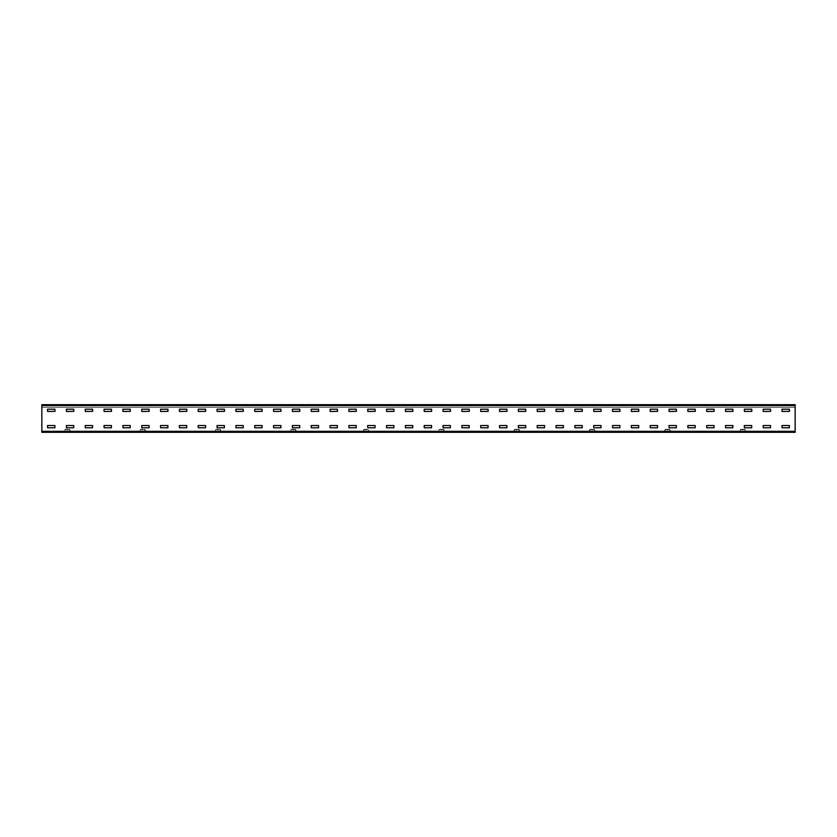 <?xml version="1.0" encoding="UTF-8"?>
<svg xmlns="http://www.w3.org/2000/svg" width="837" height="837" viewBox="0 0 837 837"><rect width="100%" height="100%" fill="white"/><g stroke="black" fill="none" stroke-linecap="round" stroke-linejoin="round"><path stroke-width="0.63" stroke-dasharray="4.18 3.14" d="M41.85 432.31L795.15 432.31L41.85 431.306L41.85 432.31L795.15 431.808L41.85 431.808L795.15 431.808L746.039 431.808L795.15 431.505L746.039 431.505L745.192 429.663A0.555 0.555 0 0 0 744.668 429.297L740.923 429.297A0.555 0.555 0 0 0 740.4 429.663L739.552 431.505L670.709 431.505L739.552 431.505L740.4 429.663A0.555 0.555 0 0 1 740.923 429.297L744.668 429.297A0.555 0.555 0 0 1 745.192 429.663L746.039 431.808L795.15 431.505L795.15 432.31L41.85 432.31L41.85 431.505L64.093 431.505L41.85 431.505L41.85 432.31L795.15 432.31L795.15 431.306L41.85 431.306L41.85 432.31M793.078 432.31L790.944 431.808L793.078 432.31M786.801 432.31L784.667 431.808L786.801 432.31M780.523 432.31L778.389 431.808L780.523 432.31M774.246 432.31L772.112 431.808L774.246 432.31M767.968 432.31L765.834 431.808L767.968 432.31M761.691 432.31L759.557 431.808L761.691 432.31M755.413 432.31L753.279 431.808L755.413 432.31M749.136 432.31L747.002 431.808L749.136 432.31M742.858 432.31L740.724 431.808L742.858 432.31M736.581 432.31L734.447 431.808L736.581 432.31M730.303 432.31L728.169 431.808L730.303 432.31M724.026 432.31L721.892 431.808L724.026 432.31M717.748 432.31L715.614 431.808L717.748 432.31M711.471 432.31L709.337 431.808L711.471 432.31M705.193 432.31L703.059 431.808L705.193 432.31M698.916 432.31L696.782 431.808L698.916 432.31M692.638 432.31L690.504 431.808L692.638 432.31M686.361 432.31L684.227 431.808L686.361 432.31M680.083 432.31L677.949 431.808L680.083 432.31M673.806 432.31L671.672 431.808L673.806 432.31M667.528 432.31L665.394 431.808L667.528 432.31M661.251 432.31L659.117 431.808L661.251 432.31M654.973 432.31L652.839 431.808L654.973 432.31M648.696 432.31L646.562 431.808L648.696 432.31M642.418 432.31L640.284 431.808L642.418 432.31M636.141 432.31L634.007 431.808L636.141 432.31M629.863 432.31L627.729 431.808L629.863 432.31M623.586 432.31L621.452 431.808L623.586 432.31M617.308 432.31L615.174 431.808L617.308 432.31M611.031 432.31L608.897 431.808L611.031 432.31M604.753 432.31L602.619 431.808L604.753 432.31M598.476 432.31L596.342 431.808L598.476 432.31M592.198 432.31L590.064 431.808L592.198 432.31M585.921 432.31L583.787 431.808L585.921 432.31M579.643 432.31L577.509 431.808L579.643 432.31M573.366 432.31L571.232 431.808L573.366 432.31M567.088 432.31L564.954 431.808L567.088 432.31M560.811 432.31L558.677 431.808L560.811 432.31M554.533 432.31L552.399 431.808L554.533 432.31M548.256 432.31L546.122 431.808L548.256 432.31M541.978 432.31L539.844 431.808L541.978 432.31M535.701 432.31L533.567 431.808L535.701 432.31M529.423 432.31L527.289 431.808L529.423 432.31M523.146 432.31L521.012 431.808L523.146 432.31M516.868 432.31L514.734 431.808L516.868 432.31M510.591 432.31L508.457 431.808L510.591 432.31M504.313 432.31L502.179 431.808L504.313 432.31M498.036 432.31L495.902 431.808L498.036 432.31M491.758 432.31L489.624 431.808L491.758 432.31M485.481 432.31L483.347 431.808L485.481 432.31M479.203 432.31L477.069 431.808L479.203 432.31M472.926 432.31L470.792 431.808L472.926 432.31M466.648 432.31L464.514 431.808L466.648 432.31M460.371 432.31L458.237 431.808L460.371 432.31M454.093 432.31L451.959 431.808L454.093 432.31M447.816 432.31L445.682 431.808L447.816 432.31M441.538 432.31L439.404 431.808L441.538 432.31M435.261 432.31L433.127 431.808L435.261 432.31M428.983 432.31L426.849 431.808L428.983 432.31M422.706 432.31L420.572 431.808L422.706 432.31M416.428 432.31L414.294 431.808L416.428 432.31M410.151 432.31L408.017 431.808L410.151 432.31M403.873 432.31L401.739 431.808L403.873 432.31M397.596 432.31L395.462 431.808L397.596 432.31M391.318 432.31L389.184 431.808L391.318 432.31M385.041 432.31L382.907 431.808L385.041 432.31M378.763 432.31L376.629 431.808L378.763 432.31M372.486 432.31L370.352 431.808L372.486 432.31M366.208 432.31L364.074 431.808L366.208 432.31M359.931 432.31L357.797 431.808L359.931 432.31M353.653 432.31L351.519 431.808L353.653 432.31M347.376 432.31L345.242 431.808L347.376 432.31M341.098 432.31L338.964 431.808L341.098 432.31M334.821 432.31L332.687 431.808L334.821 432.31M328.543 432.31L326.409 431.808L328.543 432.31M322.266 432.31L320.132 431.808L322.266 432.31M315.988 432.31L313.854 431.808L315.988 432.31M309.711 432.31L307.577 431.808L309.711 432.31M303.433 432.31L301.299 431.808L303.433 432.31M297.156 432.31L295.022 431.808L297.156 432.31M290.878 432.31L288.744 431.808L290.878 432.31M284.601 432.31L282.467 431.808L284.601 432.31M278.323 432.31L276.189 431.808L278.323 432.31M272.046 432.31L269.912 431.808L272.046 432.31M265.768 432.31L263.634 431.808L265.768 432.31M259.491 432.31L257.357 431.808L259.491 432.31M253.213 432.31L251.079 431.808L253.213 432.31M246.936 432.31L244.802 431.808L246.936 432.31M240.658 432.31L238.524 431.808L240.658 432.31M234.381 432.31L232.247 431.808L234.381 432.31M228.103 432.31L225.969 431.808L228.103 432.31M221.826 432.31L219.692 431.808L221.826 432.31M215.548 432.31L213.414 431.808L215.548 432.31M209.271 432.31L207.137 431.808L209.271 432.31M202.993 432.31L200.859 431.808L202.993 432.31M196.716 432.31L194.582 431.808L196.716 432.31M190.438 432.31L188.304 431.808L190.438 432.31M184.161 432.31L182.027 431.808L184.161 432.31M177.883 432.31L175.749 431.808L177.883 432.31M171.606 432.31L169.472 431.808L171.606 432.31M165.328 432.31L163.194 431.808L165.328 432.31M159.051 432.31L156.917 431.808L159.051 432.31M152.773 432.31L150.639 431.808L152.773 432.31M146.496 432.31L144.362 431.808L146.496 432.31M140.218 432.31L138.084 431.808L140.218 432.31M133.941 432.31L131.807 431.808L133.941 432.31M127.663 432.31L125.529 431.808L127.663 432.31M121.386 432.31L119.252 431.808L121.386 432.31M115.108 432.31L112.974 431.808L115.108 432.31M108.831 432.31L106.697 431.808L108.831 432.31M102.553 432.31L100.419 431.808L102.553 432.31M96.276 432.31L94.142 431.808L96.276 432.31M89.998 432.31L87.864 431.808L89.998 432.31M83.721 432.31L81.587 431.808L83.721 432.31M77.443 432.31L75.309 431.808L77.443 432.31M71.166 432.31L69.032 431.808L71.166 432.31M64.888 432.31L62.754 431.808L64.888 432.31M58.611 432.31L56.477 431.808L58.611 432.31M52.333 432.31L50.199 431.808L52.333 432.31M46.056 432.31L43.922 431.808L46.056 432.31M41.85 431.306L41.85 405.694L795.15 405.694L41.85 405.694L795.15 405.694L41.85 405.694L795.15 405.694L795.15 404.689L795.15 407.452L795.15 405.694L41.85 405.694L41.85 407.452L41.85 404.689L795.15 404.689L41.85 405.192L41.85 407.452L41.85 404.689L795.15 404.689L795.15 407.452L41.85 407.452L795.15 407.452L41.85 407.452L795.15 407.452L795.15 404.689L41.85 404.689L41.85 431.306L795.15 431.306L795.15 404.689L795.15 405.694L41.85 405.192L41.85 431.306L795.15 431.306L795.15 405.694L795.15 431.306M782.093 425.531L789.375 425.531L782.093 425.531L782.093 427.791L789.375 427.791L789.375 425.531L789.375 427.791L781.967 427.665L782.093 425.531L789.375 425.531M782.093 409.209L789.375 409.209L782.093 409.209L782.093 411.469L789.375 411.469L789.375 409.209L789.375 411.469L781.967 411.344L782.093 409.209L789.375 409.209M763.26 425.531L770.542 425.531L763.26 425.531L763.26 427.791L770.542 427.791L770.542 425.531L770.542 427.791L763.135 427.665L763.26 425.531L770.542 425.531M763.26 409.209L770.542 409.209L763.26 409.209L763.26 411.469L770.542 411.469L770.542 409.209L770.542 411.469L763.135 411.344L763.26 409.209L770.542 409.209M744.428 425.531L751.71 425.531L744.428 425.531L744.428 427.791L751.71 427.791L751.71 425.531L751.71 427.791L744.302 427.665L744.428 425.531L751.71 425.531M744.428 409.209L751.71 409.209L744.428 409.209L744.428 411.469L751.71 411.469L751.71 409.209L751.71 411.469L744.302 411.344L744.428 409.209L751.71 409.209M725.595 425.531L732.877 425.531L725.595 425.531L725.595 427.791L732.877 427.791L732.877 425.531L732.877 427.791L725.47 427.665L725.595 425.531L732.877 425.531M725.595 409.209L732.877 409.209L725.595 409.209L725.595 411.469L732.877 411.469L732.877 409.209L732.877 411.469L725.47 411.344L725.595 409.209L732.877 409.209M706.763 425.531L714.045 425.531L706.763 425.531L706.763 427.791L714.045 427.791L714.045 425.531L714.045 427.791L706.637 427.665L706.763 425.531L714.045 425.531M706.763 409.209L714.045 409.209L706.763 409.209L706.763 411.469L714.045 411.469L714.045 409.209L714.045 411.469L706.637 411.344L706.763 409.209L714.045 409.209M687.93 425.531L695.212 425.531L687.93 425.531L687.93 427.791L695.212 427.791L695.212 425.531L695.212 427.791L687.805 427.665L687.93 425.531L695.212 425.531M687.93 409.209L695.212 409.209L687.93 409.209L687.93 411.469L695.212 411.469L695.212 409.209L695.212 411.469L687.805 411.344L687.93 409.209L695.212 409.209M669.098 425.531L676.38 425.531L669.098 425.531L669.098 427.791L676.38 427.791L676.38 425.531L676.38 427.791L668.972 427.665L669.098 425.531L676.38 425.531M669.098 409.209L676.38 409.209L669.098 409.209L669.098 411.469L676.38 411.469L676.38 409.209L676.38 411.469L668.972 411.344L669.098 409.209L676.38 409.209M650.265 425.531L657.547 425.531L650.265 425.531L650.265 427.791L657.547 427.791L657.547 425.531L657.547 427.791L650.14 427.665L650.265 425.531L657.547 425.531M650.265 409.209L657.547 409.209L650.265 409.209L650.265 411.469L657.547 411.469L657.547 409.209L657.547 411.469L650.14 411.344L650.265 409.209L657.547 409.209M631.433 425.531L638.715 425.531L631.433 425.531L631.433 427.791L638.715 427.791L638.715 425.531L638.715 427.791L631.307 427.665L631.433 425.531L638.715 425.531M631.433 409.209L638.715 409.209L631.433 409.209L631.433 411.469L638.715 411.469L638.715 409.209L638.715 411.469L631.307 411.344L631.433 409.209L638.715 409.209M612.6 425.531L619.882 425.531L612.6 425.531L612.6 427.791L619.882 427.791L619.882 425.531L619.882 427.791L612.475 427.665L612.6 425.531L619.882 425.531M612.6 409.209L619.882 409.209L612.6 409.209L612.6 411.469L619.882 411.469L619.882 409.209L619.882 411.469L612.475 411.344L612.6 409.209L619.882 409.209M593.768 425.531L601.05 425.531L593.768 425.531L593.768 427.791L601.05 427.791L601.05 425.531L601.05 427.791L593.642 427.665L593.768 425.531L601.05 425.531M593.768 409.209L601.05 409.209L593.768 409.209L593.768 411.469L601.05 411.469L601.05 409.209L601.05 411.469L593.642 411.344L593.768 409.209L601.05 409.209M574.935 425.531L582.217 425.531L574.935 425.531L574.935 427.791L582.217 427.791L582.217 425.531L582.217 427.791L574.81 427.665L574.935 425.531L582.217 425.531M574.935 409.209L582.217 409.209L574.935 409.209L574.935 411.469L582.217 411.469L582.217 409.209L582.217 411.469L574.81 411.344L574.935 409.209L582.217 409.209M556.103 425.531L563.385 425.531L556.103 425.531L556.103 427.791L563.385 427.791L563.385 425.531L563.385 427.791L555.977 427.665L556.103 425.531L563.385 425.531M556.103 409.209L563.385 409.209L556.103 409.209L556.103 411.469L563.385 411.469L563.385 409.209L563.385 411.469L555.977 411.344L556.103 409.209L563.385 409.209M537.27 425.531L544.552 425.531L537.27 425.531L537.27 427.791L544.552 427.791L544.552 425.531L544.552 427.791L537.145 427.665L537.27 425.531L544.552 425.531M537.27 409.209L544.552 409.209L537.27 409.209L537.27 411.469L544.552 411.469L544.552 409.209L544.552 411.469L537.145 411.344L537.27 409.209L544.552 409.209M518.438 425.531L525.72 425.531L518.438 425.531L518.438 427.791L525.72 427.791L525.72 425.531L525.72 427.791L518.312 427.665L518.438 425.531L525.72 425.531M518.438 409.209L525.72 409.209L518.438 409.209L518.438 411.469L525.72 411.469L525.72 409.209L525.72 411.469L518.312 411.344L518.438 409.209L525.72 409.209M499.605 425.531L506.887 425.531L499.605 425.531L499.605 427.791L506.887 427.791L506.887 425.531L506.887 427.791L499.48 427.665L499.605 425.531L506.887 425.531M499.605 409.209L506.887 409.209L499.605 409.209L499.605 411.469L506.887 411.469L506.887 409.209L506.887 411.469L499.48 411.344L499.605 409.209L506.887 409.209M480.773 425.531L488.055 425.531L480.773 425.531L480.773 427.791L488.055 427.791L488.055 425.531L488.055 427.791L480.647 427.665L480.773 425.531L488.055 425.531M480.773 409.209L488.055 409.209L480.773 409.209L480.773 411.469L488.055 411.469L488.055 409.209L488.055 411.469L480.647 411.344L480.773 409.209L488.055 409.209M461.94 425.531L469.222 425.531L461.94 425.531L461.94 427.791L469.222 427.791L469.222 425.531L469.222 427.791L461.815 427.665L461.94 425.531L469.222 425.531M461.94 409.209L469.222 409.209L461.94 409.209L461.94 411.469L469.222 411.469L469.222 409.209L469.222 411.469L461.815 411.344L461.94 409.209L469.222 409.209M443.108 425.531L450.39 425.531L443.108 425.531L443.108 427.791L450.39 427.791L450.39 425.531L450.39 427.791L442.982 427.665L443.108 425.531L450.39 425.531M443.108 409.209L450.39 409.209L443.108 409.209L443.108 411.469L450.39 411.469L450.39 409.209L450.39 411.469L442.982 411.344L443.108 409.209L450.39 409.209M424.275 425.531L431.557 425.531L424.275 425.531L424.275 427.791L431.557 427.791L431.557 425.531L431.557 427.791L424.15 427.665L424.275 425.531L431.557 425.531M424.275 409.209L431.557 409.209L424.275 409.209L424.275 411.469L431.557 411.469L431.557 409.209L431.557 411.469L424.15 411.344L424.275 409.209L431.557 409.209M405.443 425.531L412.725 425.531L405.443 425.531L405.443 427.791L412.725 427.791L412.725 425.531L412.725 427.791L405.317 427.665L405.443 425.531L412.725 425.531M405.443 409.209L412.725 409.209L405.443 409.209L405.443 411.469L412.725 411.469L412.725 409.209L412.725 411.469L405.317 411.344L405.443 409.209L412.725 409.209M386.61 425.531L393.892 425.531L386.61 425.531L386.61 427.791L393.892 427.791L393.892 425.531L393.892 427.791L386.485 427.665L386.61 425.531L393.892 425.531M386.61 409.209L393.892 409.209L386.61 409.209L386.61 411.469L393.892 411.469L393.892 409.209L393.892 411.469L386.485 411.344L386.61 409.209L393.892 409.209M367.778 425.531L375.06 425.531L367.778 425.531L367.778 427.791L375.06 427.791L375.06 425.531L375.06 427.791L367.652 427.665L367.778 425.531L375.06 425.531M367.778 409.209L375.06 409.209L367.778 409.209L367.778 411.469L375.06 411.469L375.06 409.209L375.06 411.469L367.652 411.344L367.778 409.209L375.06 409.209M348.945 425.531L356.227 425.531L348.945 425.531L348.945 427.791L356.227 427.791L356.227 425.531L356.227 427.791L348.82 427.665L348.945 425.531L356.227 425.531M348.945 409.209L356.227 409.209L348.945 409.209L348.945 411.469L356.227 411.469L356.227 409.209L356.227 411.469L348.82 411.344L348.945 409.209L356.227 409.209M330.113 425.531L337.395 425.531L330.113 425.531L330.113 427.791L337.395 427.791L337.395 425.531L337.395 427.791L329.987 427.665L330.113 425.531L337.395 425.531M330.113 409.209L337.395 409.209L330.113 409.209L330.113 411.469L337.395 411.469L337.395 409.209L337.395 411.469L329.987 411.344L330.113 409.209L337.395 409.209M311.28 425.531L318.562 425.531L311.28 425.531L311.28 427.791L318.562 427.791L318.562 425.531L318.562 427.791L311.155 427.665L311.28 425.531L318.562 425.531M311.28 409.209L318.562 409.209L311.28 409.209L311.28 411.469L318.562 411.469L318.562 409.209L318.562 411.469L311.155 411.344L311.28 409.209L318.562 409.209M292.448 425.531L299.73 425.531L292.448 425.531L292.448 427.791L299.73 427.791L299.73 425.531L299.73 427.791L292.322 427.665L292.448 425.531L299.73 425.531M292.448 409.209L299.73 409.209L292.448 409.209L292.448 411.469L299.73 411.469L299.73 409.209L299.73 411.469L292.322 411.344L292.448 409.209L299.73 409.209M273.615 425.531L280.897 425.531L273.615 425.531L273.615 427.791L280.897 427.791L280.897 425.531L280.897 427.791L273.49 427.665L273.615 425.531L280.897 425.531M273.615 409.209L280.897 409.209L273.615 409.209L273.615 411.469L280.897 411.469L280.897 409.209L280.897 411.469L273.49 411.344L273.615 409.209L280.897 409.209M254.783 425.531L262.065 425.531L254.783 425.531L254.783 427.791L262.065 427.791L262.065 425.531L262.065 427.791L254.657 427.665L254.783 425.531L262.065 425.531M254.783 409.209L262.065 409.209L254.783 409.209L254.783 411.469L262.065 411.469L262.065 409.209L262.065 411.469L254.657 411.344L254.783 409.209L262.065 409.209M235.95 425.531L243.232 425.531L235.95 425.531L235.95 427.791L243.232 427.791L243.232 425.531L243.232 427.791L235.825 427.665L235.95 425.531L243.232 425.531M235.95 409.209L243.232 409.209L235.95 409.209L235.95 411.469L243.232 411.469L243.232 409.209L243.232 411.469L235.825 411.344L235.95 409.209L243.232 409.209M217.118 425.531L224.4 425.531L217.118 425.531L217.118 427.791L224.4 427.791L224.4 425.531L224.4 427.791L216.992 427.665L217.118 425.531L224.4 425.531M217.118 409.209L224.4 409.209L217.118 409.209L217.118 411.469L224.4 411.469L224.4 409.209L224.4 411.469L216.992 411.344L217.118 409.209L224.4 409.209M198.285 425.531L205.567 425.531L198.285 425.531L198.285 427.791L205.567 427.791L205.567 425.531L205.567 427.791L198.16 427.665L198.285 425.531L205.567 425.531M198.285 409.209L205.567 409.209L198.285 409.209L198.285 411.469L205.567 411.469L205.567 409.209L205.567 411.469L198.16 411.344L198.285 409.209L205.567 409.209M179.453 425.531L186.735 425.531L179.453 425.531L179.453 427.791L186.735 427.791L186.735 425.531L186.735 427.791L179.327 427.665L179.453 425.531L186.735 425.531M179.453 409.209L186.735 409.209L179.453 409.209L179.453 411.469L186.735 411.469L186.735 409.209L186.735 411.469L179.327 411.344L179.453 409.209L186.735 409.209M160.62 425.531L167.902 425.531L160.62 425.531L160.62 427.791L167.902 427.791L167.902 425.531L167.902 427.791L160.495 427.665L160.62 425.531L167.902 425.531M160.62 409.209L167.902 409.209L160.62 409.209L160.62 411.469L167.902 411.469L167.902 409.209L167.902 411.469L160.495 411.344L160.62 409.209L167.902 409.209M141.788 425.531L149.07 425.531L141.788 425.531L141.788 427.791L149.07 427.791L149.07 425.531L149.07 427.791L141.662 427.665L141.788 425.531L149.07 425.531M141.788 409.209L149.07 409.209L141.788 409.209L141.788 411.469L149.07 411.469L149.07 409.209L149.07 411.469L141.662 411.344L141.788 409.209L149.07 409.209M122.955 425.531L130.237 425.531L122.955 425.531L122.955 427.791L130.237 427.791L130.237 425.531L130.237 427.791L122.83 427.665L122.955 425.531L130.237 425.531M122.955 409.209L130.237 409.209L122.955 409.209L122.955 411.469L130.237 411.469L130.237 409.209L130.237 411.469L122.83 411.344L122.955 409.209L130.237 409.209M104.123 425.531L111.405 425.531L104.123 425.531L104.123 427.791L111.405 427.791L111.405 425.531L111.405 427.791L103.997 427.665L104.123 425.531L111.405 425.531M104.123 409.209L111.405 409.209L104.123 409.209L104.123 411.469L111.405 411.469L111.405 409.209L111.405 411.469L103.997 411.344L104.123 409.209L111.405 409.209M85.29 425.531L92.572 425.531L85.29 425.531L85.29 427.791L92.572 427.791L92.572 425.531L92.572 427.791L85.165 427.665L85.29 425.531L92.572 425.531M85.29 409.209L92.572 409.209L85.29 409.209L85.29 411.469L92.572 411.469L92.572 409.209L92.572 411.469L85.165 411.344L85.29 409.209L92.572 409.209M66.458 425.531L73.74 425.531L66.458 425.531L66.458 427.791L73.74 427.791L73.74 425.531L73.74 427.791L66.332 427.665L66.458 425.531L73.74 425.531M66.458 409.209L73.74 409.209L66.458 409.209L66.458 411.469L73.74 411.469L73.74 409.209L73.74 411.469L66.332 411.344L66.458 409.209L73.74 409.209M47.625 425.531L54.907 425.531L47.625 425.531L47.625 427.791L54.907 427.791L54.907 425.531L54.907 427.791L47.5 427.665L47.625 425.531L54.907 425.531M47.625 409.209L54.907 409.209L47.625 409.209L47.625 411.469L54.907 411.469L54.907 409.209L54.907 411.469L47.5 411.344L47.625 409.209L54.907 409.209M41.85 405.192L795.15 405.192L41.85 405.192M47.5 425.656L47.5 427.665M47.625 427.791L54.907 427.791M55.033 427.665L55.033 425.656M47.5 409.335L47.5 411.344M47.625 411.469L54.907 411.469M55.033 411.344L55.033 409.335M66.332 425.656L66.332 427.665M66.458 427.791L73.74 427.791M73.865 427.665L73.865 425.656M66.332 409.335L66.332 411.344M66.458 411.469L73.74 411.469M73.865 411.344L73.865 409.335M85.165 425.656L85.165 427.665M85.29 427.791L92.572 427.791M92.698 427.665L92.698 425.656M85.165 409.335L85.165 411.344M85.29 411.469L92.572 411.469M92.698 411.344L92.698 409.335M103.997 425.656L103.997 427.665M104.123 427.791L111.405 427.791M111.53 427.665L111.53 425.656M103.997 409.335L103.997 411.344M104.123 411.469L111.405 411.469M111.53 411.344L111.53 409.335M122.83 425.656L122.83 427.665M122.955 427.791L130.237 427.791M130.363 427.665L130.363 425.656M122.83 409.335L122.83 411.344M122.955 411.469L130.237 411.469M130.363 411.344L130.363 409.335M141.662 425.656L141.662 427.665M141.788 427.791L149.07 427.791M149.195 427.665L149.195 425.656M141.662 409.335L141.662 411.344M141.788 411.469L149.07 411.469M149.195 411.344L149.195 409.335M160.495 425.656L160.495 427.665M160.62 427.791L167.902 427.791M168.028 427.665L168.028 425.656M160.495 409.335L160.495 411.344M160.62 411.469L167.902 411.469M168.028 411.344L168.028 409.335M179.327 425.656L179.327 427.665M179.453 427.791L186.735 427.791M186.86 427.665L186.86 425.656M179.327 409.335L179.327 411.344M179.453 411.469L186.735 411.469M186.86 411.344L186.86 409.335M198.16 425.656L198.16 427.665M198.285 427.791L205.567 427.791M205.693 427.665L205.693 425.656M198.16 409.335L198.16 411.344M198.285 411.469L205.567 411.469M205.693 411.344L205.693 409.335M216.992 425.656L216.992 427.665M217.118 427.791L224.4 427.791M224.525 427.665L224.525 425.656M216.992 409.335L216.992 411.344M217.118 411.469L224.4 411.469M224.525 411.344L224.525 409.335M235.825 425.656L235.825 427.665M235.95 427.791L243.232 427.791M243.358 427.665L243.358 425.656M235.825 409.335L235.825 411.344M235.95 411.469L243.232 411.469M243.358 411.344L243.358 409.335M254.657 425.656L254.657 427.665M254.783 427.791L262.065 427.791M262.19 427.665L262.19 425.656M254.657 409.335L254.657 411.344M254.783 411.469L262.065 411.469M262.19 411.344L262.19 409.335M273.49 425.656L273.49 427.665M273.615 427.791L280.897 427.791M281.023 427.665L281.023 425.656M273.49 409.335L273.49 411.344M273.615 411.469L280.897 411.469M281.023 411.344L281.023 409.335M292.322 425.656L292.322 427.665M292.448 427.791L299.73 427.791M299.855 427.665L299.855 425.656M292.322 409.335L292.322 411.344M292.448 411.469L299.73 411.469M299.855 411.344L299.855 409.335M311.155 425.656L311.155 427.665M311.28 427.791L318.562 427.791M318.688 427.665L318.688 425.656M311.155 409.335L311.155 411.344M311.28 411.469L318.562 411.469M318.688 411.344L318.688 409.335M329.987 425.656L329.987 427.665M330.113 427.791L337.395 427.791M337.52 427.665L337.52 425.656M329.987 409.335L329.987 411.344M330.113 411.469L337.395 411.469M337.52 411.344L337.52 409.335M348.82 425.656L348.82 427.665M348.945 427.791L356.227 427.791M356.353 427.665L356.353 425.656M348.82 409.335L348.82 411.344M348.945 411.469L356.227 411.469M356.353 411.344L356.353 409.335M367.652 425.656L367.652 427.665M367.778 427.791L375.06 427.791M375.185 427.665L375.185 425.656M367.652 409.335L367.652 411.344M367.778 411.469L375.06 411.469M375.185 411.344L375.185 409.335M386.485 425.656L386.485 427.665M386.61 427.791L393.892 427.791M394.018 427.665L394.018 425.656M386.485 409.335L386.485 411.344M386.61 411.469L393.892 411.469M394.018 411.344L394.018 409.335M405.317 425.656L405.317 427.665M405.443 427.791L412.725 427.791M412.85 427.665L412.85 425.656M405.317 409.335L405.317 411.344M405.443 411.469L412.725 411.469M412.85 411.344L412.85 409.335M424.15 425.656L424.15 427.665M424.275 427.791L431.557 427.791M431.683 427.665L431.683 425.656M424.15 409.335L424.15 411.344M424.275 411.469L431.557 411.469M431.683 411.344L431.683 409.335M442.982 425.656L442.982 427.665M443.108 427.791L450.39 427.791M450.515 427.665L450.515 425.656M442.982 409.335L442.982 411.344M443.108 411.469L450.39 411.469M450.515 411.344L450.515 409.335M461.815 425.656L461.815 427.665M461.94 427.791L469.222 427.791M469.348 427.665L469.348 425.656M461.815 409.335L461.815 411.344M461.94 411.469L469.222 411.469M469.348 411.344L469.348 409.335M480.647 425.656L480.647 427.665M480.773 427.791L488.055 427.791M488.18 427.665L488.18 425.656M480.647 409.335L480.647 411.344M480.773 411.469L488.055 411.469M488.18 411.344L488.18 409.335M499.48 425.656L499.48 427.665M499.605 427.791L506.887 427.791M507.013 427.665L507.013 425.656M499.48 409.335L499.48 411.344M499.605 411.469L506.887 411.469M507.013 411.344L507.013 409.335M518.312 425.656L518.312 427.665M518.438 427.791L525.72 427.791M525.845 427.665L525.845 425.656M518.312 409.335L518.312 411.344M518.438 411.469L525.72 411.469M525.845 411.344L525.845 409.335M537.145 425.656L537.145 427.665M537.27 427.791L544.552 427.791M544.678 427.665L544.678 425.656M537.145 409.335L537.145 411.344M537.27 411.469L544.552 411.469M544.678 411.344L544.678 409.335M555.977 425.656L555.977 427.665M556.103 427.791L563.385 427.791M563.51 427.665L563.51 425.656M555.977 409.335L555.977 411.344M556.103 411.469L563.385 411.469M563.51 411.344L563.51 409.335M574.81 425.656L574.81 427.665M574.935 427.791L582.217 427.791M582.343 427.665L582.343 425.656M574.81 409.335L574.81 411.344M574.935 411.469L582.217 411.469M582.343 411.344L582.343 409.335M593.642 425.656L593.642 427.665M593.768 427.791L601.05 427.791M601.175 427.665L601.175 425.656M593.642 409.335L593.642 411.344M593.768 411.469L601.05 411.469M601.175 411.344L601.175 409.335M612.475 425.656L612.475 427.665M612.6 427.791L619.882 427.791M620.008 427.665L620.008 425.656M612.475 409.335L612.475 411.344M612.6 411.469L619.882 411.469M620.008 411.344L620.008 409.335M631.307 425.656L631.307 427.665M631.433 427.791L638.715 427.791M638.84 427.665L638.84 425.656M631.307 409.335L631.307 411.344M631.433 411.469L638.715 411.469M638.84 411.344L638.84 409.335M650.14 425.656L650.14 427.665M650.265 427.791L657.547 427.791M657.673 427.665L657.673 425.656M650.14 409.335L650.14 411.344M650.265 411.469L657.547 411.469M657.673 411.344L657.673 409.335M668.972 425.656L668.972 427.665M669.098 427.791L676.38 427.791M676.505 427.665L676.505 425.656M668.972 409.335L668.972 411.344M669.098 411.469L676.38 411.469M676.505 411.344L676.505 409.335M687.805 425.656L687.805 427.665M687.93 427.791L695.212 427.791M695.338 427.665L695.338 425.656M687.805 409.335L687.805 411.344M687.93 411.469L695.212 411.469M695.338 411.344L695.338 409.335M706.637 425.656L706.637 427.665M706.763 427.791L714.045 427.791M714.17 427.665L714.17 425.656M706.637 409.335L706.637 411.344M706.763 411.469L714.045 411.469M714.17 411.344L714.17 409.335M725.47 425.656L725.47 427.665M725.595 427.791L732.877 427.791M733.003 427.665L733.003 425.656M725.47 409.335L725.47 411.344M725.595 411.469L732.877 411.469M733.003 411.344L733.003 409.335M744.302 425.656L744.302 427.665M744.428 427.791L751.71 427.791M751.835 427.665L751.835 425.656M744.302 409.335L744.302 411.344M744.428 411.469L751.71 411.469M751.835 411.344L751.835 409.335M763.135 425.656L763.135 427.665M763.26 427.791L770.542 427.791M770.668 427.665L770.668 425.656M763.135 409.335L763.135 411.344M763.26 411.469L770.542 411.469M770.668 411.344L770.668 409.335M781.967 425.656L781.967 427.665M782.093 427.791L789.375 427.791M789.5 427.665L789.5 425.656M781.967 409.335L781.967 411.344M782.093 411.469L789.375 411.469M789.5 411.344L789.5 409.335M763.511 431.808L791.509 431.505L763.511 431.808M747.064 431.808L752.84 431.505L747.064 431.808M770.291 431.808L777.95 431.505L770.291 431.808M783.851 431.808L791.509 431.505L783.851 431.808M756.732 431.808L755.853 431.808L756.732 431.808M739.552 431.808L670.709 431.808L669.862 429.663A0.555 0.555 0 0 0 669.338 429.297L665.593 429.297A0.555 0.555 0 0 0 665.07 429.663L664.222 431.505L595.379 431.505L664.222 431.505L665.07 429.663A0.555 0.555 0 0 1 665.593 429.297L669.338 429.297A0.555 0.555 0 0 1 669.862 429.663L670.709 431.808L739.552 431.808A0.555 0.555 0 0 0 740.075 431.442L740.075 431.442A0.555 0.555 0 0 1 739.552 431.808M677.51 431.808L739.029 431.505L677.51 431.808M671.734 431.808L677.007 431.808L671.734 431.808M677.447 431.808L682.281 431.808L677.447 431.808M738.527 431.808L732.752 431.505L738.527 431.808M694.961 431.808L702.62 431.505L694.961 431.808M722.08 431.808L729.738 431.505L722.08 431.808M708.52 431.808L716.179 431.505L708.52 431.808M681.402 431.808L689.06 431.505L681.402 431.808M664.222 431.808L595.379 431.808L594.532 429.663A0.555 0.555 0 0 0 594.008 429.297L590.263 429.297A0.555 0.555 0 0 0 589.74 429.663L588.892 431.505L520.049 431.505L588.892 431.505L589.74 429.663A0.555 0.555 0 0 1 590.263 429.297L594.008 429.297A0.555 0.555 0 0 1 594.532 429.663L595.379 431.808L664.222 431.808A0.555 0.555 0 0 0 664.745 431.442L665.352 429.768L664.745 431.442A0.555 0.555 0 0 1 664.222 431.808M602.18 431.808L663.699 431.505L602.18 431.808M596.404 431.808L601.677 431.808L596.404 431.808M602.117 431.808L606.951 431.808L602.117 431.808M663.197 431.808L657.422 431.505L663.197 431.808M619.631 431.808L627.29 431.505L619.631 431.808M646.75 431.808L654.408 431.505L646.75 431.808M633.191 431.808L640.849 431.505L633.191 431.808M606.072 431.808L613.73 431.505L606.072 431.808M588.892 431.808L520.049 431.808L519.202 429.663A0.555 0.555 0 0 0 518.678 429.297L514.933 429.297A0.555 0.555 0 0 0 514.41 429.663L513.562 431.505L444.719 431.505L513.562 431.505L514.41 429.663A0.555 0.555 0 0 1 514.933 429.297L518.678 429.297A0.555 0.555 0 0 1 519.202 429.663L520.049 431.808L588.892 431.808A0.555 0.555 0 0 0 589.415 431.442L590.022 429.768L589.415 431.442A0.555 0.555 0 0 1 588.892 431.808M526.85 431.808L588.369 431.505L526.85 431.808M521.074 431.808L526.347 431.808L521.074 431.808M526.787 431.808L531.621 431.808L526.787 431.808M587.867 431.808L582.092 431.505L587.867 431.808M544.301 431.808L551.96 431.505L544.301 431.808M571.42 431.808L579.078 431.505L571.42 431.808M557.861 431.808L565.519 431.505L557.861 431.808M530.742 431.808L538.4 431.505L530.742 431.808M513.562 431.808L444.719 431.808L443.872 429.663A0.555 0.555 0 0 0 443.348 429.297L439.603 429.297A0.555 0.555 0 0 0 439.08 429.663L438.232 431.505L369.389 431.505L438.232 431.505L439.08 429.663A0.555 0.555 0 0 1 439.603 429.297L443.348 429.297A0.555 0.555 0 0 1 443.872 429.663L444.719 431.808L513.562 431.808A0.555 0.555 0 0 0 514.085 431.442L514.692 429.768L514.085 431.442A0.555 0.555 0 0 1 513.562 431.808M451.52 431.808L513.039 431.505L451.52 431.808M445.744 431.808L451.017 431.808L445.744 431.808M451.457 431.808L456.291 431.808L451.457 431.808M512.537 431.808L506.762 431.505L512.537 431.808M468.971 431.808L476.63 431.505L468.971 431.808M496.09 431.808L503.748 431.505L496.09 431.808M482.53 431.808L490.189 431.505L482.53 431.808M455.412 431.808L463.07 431.505L455.412 431.808M438.232 431.808L369.389 431.808L368.542 429.663A0.555 0.555 0 0 0 368.018 429.297L364.273 429.297A0.555 0.555 0 0 0 363.75 429.663L362.902 431.505L296.57 431.505L362.902 431.505L363.75 429.663A0.555 0.555 0 0 1 364.273 429.297L368.018 429.297A0.555 0.555 0 0 1 368.542 429.663L369.389 431.808L438.232 431.808A0.555 0.555 0 0 0 438.755 431.442L439.362 429.768L438.755 431.442A0.555 0.555 0 0 1 438.232 431.808M376.19 431.808L437.709 431.505L376.19 431.808M370.414 431.808L375.687 431.808L370.414 431.808M376.127 431.808L380.961 431.808L376.127 431.808M437.207 431.808L431.432 431.505L437.207 431.808M393.641 431.808L401.3 431.505L393.641 431.808M420.76 431.808L428.418 431.505L420.76 431.808M407.2 431.808L414.859 431.505L407.2 431.808M380.082 431.808L387.74 431.505L380.082 431.808M64.093 431.808L41.85 431.808L64.093 431.808A0.555 0.555 0 0 0 64.616 431.442L64.941 429.663L64.616 431.442A0.555 0.555 0 0 1 64.093 431.808M53.401 431.808L63.57 431.505L45.742 431.505L63.57 431.505L45.742 431.505L53.401 431.808M139.423 431.808L70.58 431.808L139.423 431.505L70.58 431.505L69.733 429.663A0.555 0.555 0 0 0 69.209 429.297L65.464 429.297A0.555 0.555 0 0 0 64.941 429.663A0.555 0.555 0 0 1 65.464 429.297L69.209 429.297A0.555 0.555 0 0 1 69.733 429.663L70.58 431.808L139.423 431.808A0.555 0.555 0 0 0 139.946 431.442L140.271 429.663L139.946 431.442A0.555 0.555 0 0 1 139.423 431.808M77.381 431.808L138.9 431.505L77.381 431.808M71.605 431.808L76.878 431.808L71.605 431.808M77.318 431.808L82.152 431.808L77.318 431.808M94.832 431.808L102.491 431.505L94.832 431.808M121.951 431.808L129.609 431.505L121.951 431.808M108.391 431.808L116.05 431.505L108.391 431.808M81.273 431.808L88.931 431.505L81.273 431.808M214.753 431.808L145.91 431.808L214.753 431.505L145.91 431.505L145.063 429.663A0.555 0.555 0 0 0 144.539 429.297L140.794 429.297A0.555 0.555 0 0 0 140.271 429.663A0.555 0.555 0 0 1 140.794 429.297L144.539 429.297A0.555 0.555 0 0 1 145.063 429.663L145.91 431.808L214.753 431.808A0.555 0.555 0 0 0 215.276 431.442L215.601 429.663L215.276 431.442A0.555 0.555 0 0 1 214.753 431.808M152.711 431.808L214.23 431.505L152.711 431.808M146.935 431.808L152.208 431.808L146.935 431.808M152.648 431.808L157.482 431.808L152.648 431.808M170.162 431.808L177.821 431.505L170.162 431.808M197.281 431.808L204.939 431.505L197.281 431.808M183.721 431.808L191.38 431.505L183.721 431.808M156.603 431.808L164.261 431.505L156.603 431.808M290.083 431.808L221.24 431.808L290.083 431.505L221.24 431.505L220.393 429.663A0.555 0.555 0 0 0 219.869 429.297L216.124 429.297A0.555 0.555 0 0 0 215.601 429.663A0.555 0.555 0 0 1 216.124 429.297L219.869 429.297A0.555 0.555 0 0 1 220.393 429.663L221.24 431.808L290.083 431.808A0.555 0.555 0 0 0 290.606 431.442L290.931 429.663L290.606 431.442A0.555 0.555 0 0 1 290.083 431.808M228.041 431.808L289.56 431.505L228.041 431.808M222.265 431.808L227.538 431.808L222.265 431.808M227.978 431.808L232.812 431.808L227.978 431.808M245.492 431.808L253.151 431.505L245.492 431.808M272.611 431.808L280.269 431.505L272.611 431.808M259.051 431.808L266.71 431.505L259.051 431.808M231.933 431.808L239.591 431.505L231.933 431.808M362.902 431.808L296.57 431.808L295.723 429.663A0.555 0.555 0 0 0 295.199 429.297L291.454 429.297A0.555 0.555 0 0 0 290.931 429.663A0.555 0.555 0 0 1 291.454 429.297L295.199 429.297A0.555 0.555 0 0 1 295.723 429.663L296.57 431.808L362.902 431.808A0.555 0.555 0 0 0 363.425 431.442L364.032 429.768L363.425 431.442A0.555 0.555 0 0 1 362.902 431.808M303.371 431.808L297.093 431.505L308.142 431.505L297.093 431.505L308.142 431.505L297.093 431.505L308.142 431.505L297.093 431.505L308.142 431.505L297.093 431.505L308.142 431.505L297.093 431.505L303.371 431.808M311.531 431.808L303.873 431.505L311.531 431.808M325.091 431.808L317.432 431.505L325.091 431.808M338.65 431.808L330.992 431.505L338.65 431.808M352.21 431.808L362.379 431.505L344.551 431.505L362.379 431.505L344.551 431.505L352.21 431.808M320.822 431.808L313.164 431.505L320.822 431.808M334.382 431.808L326.723 431.505L334.382 431.808M341.161 431.808L348.82 431.505L341.161 431.808M297.595 431.808L302.868 431.808L297.595 431.808M303.308 431.808L308.142 431.808L303.308 431.808M331.87 431.808L330.992 431.505L331.87 431.808M318.311 431.808L317.432 431.505L318.311 431.808M307.263 431.505L308.142 431.505L307.263 431.505M314.042 431.505L313.164 431.505L314.042 431.505M327.602 431.505L326.723 431.505L327.602 431.505M347.941 431.505L348.82 431.505L347.941 431.505M304.752 431.505L303.873 431.505L304.752 431.505M345.43 431.505L344.551 431.505L345.43 431.505M70.057 431.442A0.555 0.555 0 0 0 70.58 431.808A0.555 0.555 0 0 1 70.057 431.442L69.45 429.768L67.556 429.297L69.209 429.297L70.057 431.442M66.814 429.601A0.555 0.555 0 0 0 67.86 429.601A0.555 0.555 0 0 1 66.814 429.601L64.941 429.663L66.814 429.601M740.682 429.768L740.075 431.442L740.682 429.768M745.516 431.442A0.555 0.555 0 0 0 746.039 431.808A0.555 0.555 0 0 1 745.516 431.442L744.909 429.768L743.015 429.297L744.668 429.297L745.516 431.442M742.273 429.601A0.555 0.555 0 0 0 743.319 429.601A0.555 0.555 0 0 1 742.273 429.601L740.923 429.601L742.273 429.601M670.186 431.442A0.555 0.555 0 0 0 670.709 431.808A0.555 0.555 0 0 1 670.186 431.442L669.579 429.768L667.685 429.297L669.338 429.297L670.186 431.442M666.943 429.601A0.555 0.555 0 0 0 667.989 429.601A0.555 0.555 0 0 1 666.943 429.601L665.07 429.663L666.943 429.601M594.856 431.442A0.555 0.555 0 0 0 595.379 431.808A0.555 0.555 0 0 1 594.856 431.442L594.249 429.768L592.355 429.297L594.008 429.297L594.856 431.442M591.613 429.601A0.555 0.555 0 0 0 592.659 429.601A0.555 0.555 0 0 1 591.613 429.601L589.74 429.663L591.613 429.601M519.526 431.442A0.555 0.555 0 0 0 520.049 431.808A0.555 0.555 0 0 1 519.526 431.442L518.919 429.768L517.025 429.297L518.678 429.297L519.526 431.442M516.283 429.601A0.555 0.555 0 0 0 517.329 429.601A0.555 0.555 0 0 1 516.283 429.601L514.41 429.663L516.283 429.601M444.196 431.442A0.555 0.555 0 0 0 444.719 431.808A0.555 0.555 0 0 1 444.196 431.442L443.589 429.768L441.695 429.297L443.348 429.297L444.196 431.442M440.953 429.601A0.555 0.555 0 0 0 441.999 429.601A0.555 0.555 0 0 1 440.953 429.601L439.08 429.663L440.953 429.601M368.866 431.442A0.555 0.555 0 0 0 369.389 431.808A0.555 0.555 0 0 1 368.866 431.442L368.259 429.768L366.365 429.297L368.018 429.297L368.866 431.442M365.623 429.601A0.555 0.555 0 0 0 366.669 429.601A0.555 0.555 0 0 1 365.623 429.601L363.75 429.663L365.623 429.601M296.047 431.442A0.555 0.555 0 0 0 296.57 431.808A0.555 0.555 0 0 1 296.047 431.442L295.44 429.768L293.546 429.297L295.199 429.297L296.047 431.442M292.804 429.601A0.555 0.555 0 0 0 293.85 429.601A0.555 0.555 0 0 1 292.804 429.601L290.931 429.663L292.804 429.601M220.717 431.442A0.555 0.555 0 0 0 221.24 431.808A0.555 0.555 0 0 1 220.717 431.442L220.11 429.768L218.216 429.297L219.869 429.297L220.717 431.442M217.474 429.601A0.555 0.555 0 0 0 218.52 429.601A0.555 0.555 0 0 1 217.474 429.601L215.601 429.663L217.474 429.601M145.387 431.442A0.555 0.555 0 0 0 145.91 431.808A0.555 0.555 0 0 1 145.387 431.442L144.78 429.768L142.886 429.297L144.539 429.297L145.387 431.442M142.144 429.601A0.555 0.555 0 0 0 143.19 429.601A0.555 0.555 0 0 1 142.144 429.601L140.271 429.663L142.144 429.601M41.85 405.694L795.15 405.694"/><path stroke-width="1.26" d="M795.15 432.31L41.85 432.31L41.85 404.689L795.15 404.689L795.15 432.31M782.093 409.209L789.375 409.209L789.5 411.344L782.093 411.469L781.967 409.335M782.093 425.531L789.375 425.531L789.375 427.791L782.093 427.791L781.967 425.656M763.26 409.209L770.542 409.209L770.668 411.344L763.26 411.469L763.135 409.335M763.26 425.531L770.542 425.531L770.542 427.791L763.26 427.791L763.135 425.656M744.428 409.209L751.71 409.209L751.835 411.344L744.428 411.469L744.302 409.335M744.428 425.531L751.71 425.531L751.71 427.791L744.428 427.791L744.302 425.656M725.595 409.209L732.877 409.209L733.003 411.344L725.595 411.469L725.47 409.335M725.595 425.531L732.877 425.531L732.877 427.791L725.595 427.791L725.47 425.656M706.763 409.209L714.045 409.209L714.17 411.344L706.763 411.469L706.637 409.335M706.763 425.531L714.045 425.531L714.045 427.791L706.763 427.791L706.637 425.656M687.93 409.209L695.212 409.209L695.338 411.344L687.93 411.469L687.805 409.335M687.93 425.531L695.212 425.531L695.212 427.791L687.93 427.791L687.805 425.656M669.098 409.209L676.38 409.209L676.505 411.344L669.098 411.469L668.972 409.335M669.098 425.531L676.38 425.531L676.38 427.791L669.098 427.791L668.972 425.656M650.265 409.209L657.547 409.209L657.673 411.344L650.265 411.469L650.14 409.335M650.265 425.531L657.547 425.531L657.547 427.791L650.265 427.791L650.14 425.656M631.433 409.209L638.715 409.209L638.84 411.344L631.433 411.469L631.307 409.335M631.433 425.531L638.715 425.531L638.715 427.791L631.433 427.791L631.307 425.656M612.6 409.209L619.882 409.209L620.008 411.344L612.6 411.469L612.475 409.335M612.6 425.531L619.882 425.531L619.882 427.791L612.6 427.791L612.475 425.656M593.768 409.209L601.05 409.209L601.175 411.344L593.768 411.469L593.642 409.335M593.768 425.531L601.05 425.531L601.05 427.791L593.768 427.791L593.642 425.656M574.935 409.209L582.217 409.209L582.343 411.344L574.935 411.469L574.81 409.335M574.935 425.531L582.217 425.531L582.217 427.791L574.935 427.791L574.81 425.656M556.103 409.209L563.385 409.209L563.51 411.344L556.103 411.469L555.977 409.335M556.103 425.531L563.385 425.531L563.385 427.791L556.103 427.791L555.977 425.656M537.27 409.209L544.552 409.209L544.678 411.344L537.27 411.469L537.145 409.335M537.27 425.531L544.552 425.531L544.552 427.791L537.27 427.791L537.145 425.656M518.438 409.209L525.72 409.209L525.845 411.344L518.438 411.469L518.312 409.335M518.438 425.531L525.72 425.531L525.72 427.791L518.438 427.791L518.312 425.656M499.605 409.209L506.887 409.209L507.013 411.344L499.605 411.469L499.48 409.335M499.605 425.531L506.887 425.531L506.887 427.791L499.605 427.791L499.48 425.656M480.773 409.209L488.055 409.209L488.18 411.344L480.773 411.469L480.647 409.335M480.773 425.531L488.055 425.531L488.055 427.791L480.773 427.791L480.647 425.656M461.94 409.209L469.222 409.209L469.348 411.344L461.94 411.469L461.815 409.335M461.94 425.531L469.222 425.531L469.222 427.791L461.94 427.791L461.815 425.656M443.108 409.209L450.39 409.209L450.515 411.344L443.108 411.469L442.982 409.335M443.108 425.531L450.39 425.531L450.39 427.791L443.108 427.791L442.982 425.656M424.275 409.209L431.557 409.209L431.683 411.344L424.275 411.469L424.15 409.335M424.275 425.531L431.557 425.531L431.557 427.791L424.275 427.791L424.15 425.656M405.443 409.209L412.725 409.209L412.85 411.344L405.443 411.469L405.317 409.335M405.443 425.531L412.725 425.531L412.725 427.791L405.443 427.791L405.317 425.656M386.61 409.209L393.892 409.209L394.018 411.344L386.61 411.469L386.485 409.335M386.61 425.531L393.892 425.531L393.892 427.791L386.61 427.791L386.485 425.656M367.778 409.209L375.06 409.209L375.185 411.344L367.778 411.469L367.652 409.335M367.778 425.531L375.06 425.531L375.06 427.791L367.778 427.791L367.652 425.656M348.945 409.209L356.227 409.209L356.353 411.344L348.945 411.469L348.82 409.335M348.945 425.531L356.227 425.531L356.227 427.791L348.945 427.791L348.82 425.656M330.113 409.209L337.395 409.209L337.52 411.344L330.113 411.469L329.987 409.335M330.113 425.531L337.395 425.531L337.395 427.791L330.113 427.791L329.987 425.656M311.28 409.209L318.562 409.209L318.688 411.344L311.28 411.469L311.155 409.335M311.28 425.531L318.562 425.531L318.562 427.791L311.28 427.791L311.155 425.656M292.448 409.209L299.73 409.209L299.855 411.344L292.448 411.469L292.322 409.335M292.448 425.531L299.73 425.531L299.73 427.791L292.448 427.791L292.322 425.656M273.615 409.209L280.897 409.209L281.023 411.344L273.615 411.469L273.49 409.335M273.615 425.531L280.897 425.531L280.897 427.791L273.615 427.791L273.49 425.656M254.783 409.209L262.065 409.209L262.19 411.344L254.783 411.469L254.657 409.335M254.783 425.531L262.065 425.531L262.065 427.791L254.783 427.791L254.657 425.656M235.95 409.209L243.232 409.209L243.358 411.344L235.95 411.469L235.825 409.335M235.95 425.531L243.232 425.531L243.232 427.791L235.95 427.791L235.825 425.656M217.118 409.209L224.4 409.209L224.525 411.344L217.118 411.469L216.992 409.335M217.118 425.531L224.4 425.531L224.4 427.791L217.118 427.791L216.992 425.656M198.285 409.209L205.567 409.209L205.693 411.344L198.285 411.469L198.16 409.335M198.285 425.531L205.567 425.531L205.567 427.791L198.285 427.791L198.16 425.656M179.453 409.209L186.735 409.209L186.86 411.344L179.453 411.469L179.327 409.335M179.453 425.531L186.735 425.531L186.735 427.791L179.453 427.791L179.327 425.656M160.62 409.209L167.902 409.209L168.028 411.344L160.62 411.469L160.495 409.335M160.62 425.531L167.902 425.531L167.902 427.791L160.62 427.791L160.495 425.656M141.788 409.209L149.07 409.209L149.195 411.344L141.788 411.469L141.662 409.335M141.788 425.531L149.07 425.531L149.07 427.791L141.788 427.791L141.662 425.656M122.955 409.209L130.237 409.209L130.363 411.344L122.955 411.469L122.83 409.335M122.955 425.531L130.237 425.531L130.237 427.791L122.955 427.791L122.83 425.656M104.123 409.209L111.405 409.209L111.53 411.344L104.123 411.469L103.997 409.335M104.123 425.531L111.405 425.531L111.405 427.791L104.123 427.791L103.997 425.656M85.29 409.209L92.572 409.209L92.698 411.344L85.29 411.469L85.165 409.335M85.29 425.531L92.572 425.531L92.572 427.791L85.29 427.791L85.165 425.656M66.458 409.209L73.74 409.209L73.865 411.344L66.458 411.469L66.332 409.335M66.458 425.531L73.74 425.531L73.74 427.791L66.458 427.791L66.332 425.656M47.625 409.209L54.907 409.209L55.033 411.344L47.625 411.469L47.5 409.335M47.625 425.531L54.907 425.531L54.907 427.791L47.625 427.791L47.5 425.656M795.15 431.306L41.85 431.306M795.15 405.694L41.85 405.694"/></g></svg>
